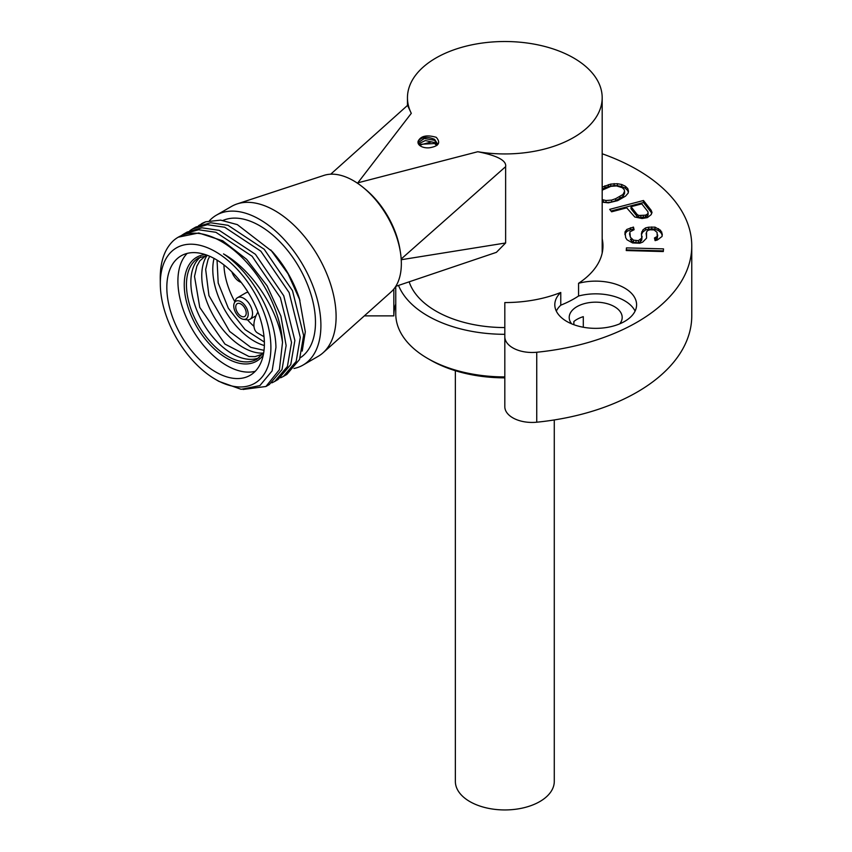 <?xml version="1.0" encoding="UTF-8"?>
<svg xmlns="http://www.w3.org/2000/svg" width="852" height="852" viewBox="0 0 852 852"><rect width="100%" height="100%" fill="white"/><g stroke="black" fill="none" stroke-linecap="round" stroke-linejoin="round"><path stroke-width="1.28" d="M357.148 182.999L477.78 151.731A97.362 56.211 0 0 0 602.183 97.735A97.362 56.211 0 0 0 573.662 57.979A97.362 56.211 0 0 0 467.567 45.795A97.362 56.211 0 0 0 407.458 97.735A97.362 56.211 0 0 0 411.292 113.337L407.554 105.371L330.704 174.202M418.14 141.24C420.781 135.894 426.82 134.584 436.256 137.321C440.985 142.774 438.716 146.256 429.451 147.779A9.734 5.623 180 0 1 417.981 142.252A9.734 5.623 180 0 1 418.14 141.24C421.58 136.842 427.065 136.224 434.605 139.377L437.449 143.743L437.204 145.117M237.101 203.926L323.877 175.416A67.745 39.107 60 0 1 363.186 187.472L365.21 189.133A63.272 36.529 60 0 1 399.929 249.253L400.344 251.841A67.745 39.107 60 0 1 401.345 263.662A67.745 39.107 -120 0 1 391.132 291.906L323.057 352.792A86.574 49.98 -120 0 0 336.103 316.699A86.574 49.98 60 0 0 301.672 233.256A86.574 49.98 60 0 0 237.101 203.926A86.574 49.98 60 0 0 231.606 206.386L216.408 215.162A86.574 49.98 60 0 1 283.12 238.358A86.574 49.98 60 0 1 320.906 325.475A86.574 49.98 -120 0 1 302.971 365.114L318.179 356.328A86.574 49.98 -120 0 0 323.057 352.792M363.186 187.472A67.745 39.107 60 0 1 400.344 251.841M209.443 220.743A86.574 49.98 60 0 1 216.408 215.162M293.972 368.49A86.574 49.98 -120 0 0 302.971 365.114M223.011 220.423A78.895 45.55 60 0 1 282.779 244.822A78.895 45.55 60 0 1 315.474 322.344A78.895 45.55 -120 0 1 300.213 357.808M198.633 225.599L205.726 221.786L220.647 220.135L237.335 224.619L272.203 251.51A78.895 45.55 60 0 1 299.393 298.605L305.304 331.748L302.215 351.077M283.45 376.382L286.805 374.443L299.521 359.491L303.632 335.443L292.502 290.692L264.205 249.274L228.016 225.301L210.689 222.766L195.853 227.026L192.499 228.964L207.334 224.694L224.662 227.239L260.85 251.202L289.147 292.63L300.287 337.381L296.177 361.429L283.45 376.382L280.659 377.787M274.695 381.44L278.04 379.502L290.766 364.549L294.877 340.502L283.737 295.75L255.451 254.333L219.252 230.359L201.935 227.814L187.089 232.085L183.744 234.012L198.58 229.752L215.907 232.298L252.096 256.26L280.393 297.689L291.533 342.44L287.412 366.488L274.695 381.44L271.894 382.846M189.879 230.658L192.499 228.964M270.787 249.934L288.019 273.748L299.936 300.277M201.328 223.863A86.574 49.98 60 0 1 201.391 223.831A86.574 49.98 60 0 1 205.726 221.786M243.022 389.46L265.93 386.499L279.413 369.672L282.513 342.408C277.89 308.978 251.691 269.551 223.512 253.917C251.713 272.31 275.665 315.112 275.931 347.531L272.118 370.876L259.892 385.594L241.148 389.311L218.794 381.334L214.949 379.055A78.203 45.145 -120 0 0 270.893 347.51A78.203 45.145 60 0 0 215.599 251.734A78.203 45.145 60 0 0 160.304 283.663A78.203 45.145 -120 0 0 160.314 284.419A78.203 45.145 -120 0 0 214.949 379.055M181.114 235.716L183.744 234.012M178.249 237.186L198.74 232.969L222.713 240.796L246.686 259.381L267.102 285.857L280.915 316.135L286.123 345.561L282.012 369.608L269.285 384.561L265.93 386.499M160.314 284.419L160.24 277.55C160.357 261.276 164.702 249.018 173.297 240.765A86.574 49.98 60 0 1 178.164 237.229A86.574 49.98 60 0 1 242.841 258.326A86.574 49.98 60 0 1 282.513 342.408M166.822 287.422A68.991 39.831 60 0 1 181.103 255.845A68.991 39.831 60 0 1 234.268 274.323A68.991 39.831 60 0 1 264.386 343.75A68.991 39.831 -120 0 1 250.094 375.338A68.991 39.831 -120 0 1 196.929 356.85A68.991 39.831 -120 0 1 166.822 287.422M255.249 371.291A68.927 39.799 60 0 1 226.653 365.487A68.927 39.799 60 0 1 183.233 309.723A68.927 39.799 60 0 1 187.184 253.395M257.943 312.056A17.53 10.117 120 0 0 253.917 324.953A17.53 10.117 120 0 0 257.549 332.972L264.024 336.71M259.051 357.765A58.415 33.729 60 0 1 232.159 353.729A58.415 33.729 60 0 1 194.629 304.281A58.415 33.729 60 0 1 200.806 256.878M263.417 353.069A58.554 33.814 60 0 1 243.171 347.478A58.554 33.814 60 0 1 207.047 255.44M264.365 345.529A58.554 33.814 60 0 1 254.194 341.12A58.554 33.814 60 0 1 214.054 258.39M253.981 326.369A58.415 33.729 60 0 1 247.527 319.851M234.822 301.725A58.415 33.729 60 0 1 223.927 264.887M231.893 271.894A11.683 6.741 -120 0 0 241.169 282.374M248.092 292.332A12.46 7.199 -120 0 0 245.759 292.918L237.495 297.689A12.46 7.199 60 0 1 247.101 301.022A12.46 7.199 60 0 1 252.533 313.568A12.46 7.199 60 0 1 249.955 319.266A12.46 7.199 60 0 1 246.867 319.798L243.544 319.34A10.213 5.9 60 0 1 233.746 305.9A10.213 5.9 60 0 1 234.225 303.195A10.213 5.9 60 0 1 242.277 302.62A10.213 5.9 60 0 1 248.198 314.239A10.213 5.9 60 0 1 243.544 319.34M234.225 303.195L235.493 300.096A12.46 7.199 60 0 1 237.495 297.689M246.207 313.089A7.402 4.271 -120 0 0 242.969 305.644A7.402 4.271 -120 0 0 237.271 303.663A7.402 4.271 -120 0 0 235.738 307.05A7.402 4.271 -120 0 0 238.965 314.495A7.402 4.271 -120 0 0 244.673 316.475A7.402 4.271 -120 0 0 246.207 313.089M477.78 151.731C497.43 155.65 506.706 160.623 505.63 166.662L505.63 242.98L496.397 252.341L395.754 286.357L395.775 313.962A109.045 62.952 180 0 0 427.715 358.479L427.715 358.479A109.045 62.952 180 0 0 504.821 376.914M409.162 281.831A97.362 56.211 0 0 0 504.821 327.562M504.821 334.303A109.045 62.952 180 0 1 427.715 315.868A109.045 62.952 180 0 1 398.534 285.42M602.183 238.784A98.14 56.658 180 0 1 602.96 245.909A98.14 56.658 180 0 1 578.561 283.301A40.896 23.611 180 0 1 636.593 304.739A40.896 23.611 180 0 1 595.697 328.35A40.896 23.611 180 0 1 554.801 304.739A40.896 23.611 180 0 1 560.765 292.47A98.14 56.658 180 0 1 504.821 302.567L504.821 406.702A27.264 15.741 180 0 0 536.739 422.209A186.929 107.927 180 0 0 691.76 315.868L691.76 245.909A186.929 107.927 0 0 0 602.183 153.775M560.765 292.47L560.765 305.186A98.14 56.658 0 0 0 578.561 296.017L578.561 283.301M393.826 289.062L393.826 315.868L364.337 315.868M583.301 327.232L583.301 316.667A26.487 15.293 0 0 0 576.974 319.362A26.487 15.293 0 0 0 573.865 321.523L573.865 324.697M430.473 360.066L427.715 358.479L430.473 360.066A105.147 60.705 180 0 0 504.821 377.851M554.279 419.951L554.279 781.39A49.459 28.553 180 0 1 523.746 807.771A49.459 28.553 180 0 1 469.846 801.583A49.459 28.553 180 0 1 455.362 781.39L455.362 370.716M504.821 336.742A27.264 15.741 0 0 0 536.739 352.249A186.929 107.927 0 0 0 691.76 245.909M602.183 202.18L608.424 202.851L617.625 200.646L625.506 196.162L628.19 193.063L628.478 191.157L627.764 188.58L625.347 186.247L621.726 184.511L617.412 183.712L610.703 184.096L602.183 187.142M647.382 217.611L651.141 214.661L652.014 212.478L651.141 210.252L643.473 200.508L609.702 209.358L611.619 211.797L626.699 207.845L634.772 216.994L642.035 218.517L647.382 217.611M654.453 237.985L655.103 240.637L657.339 240.008L662.047 236.462L662.292 234.194L660.534 230.285L654.986 227.133L648.617 227.196L645.603 227.899L642.909 229.912L641.428 233.64L641.726 238.123L638.361 240.647L633.462 240.147L630.363 237.25L629.841 231.882L634.101 229.731L633.451 227.079L626.848 229.422L625.048 231.829L625.666 237.633L626.997 239.774L632.546 242.926L639.799 243.235L642.706 242.096L646.53 238.187L646.572 231.872L647.818 230.413L650.055 229.784L654.07 229.912L657.062 232.362L657.254 236.409L654.453 237.985M626.241 250.552L663.293 251.553L663.516 248.88L626.465 247.879L626.241 250.552M560.765 305.186A40.896 23.611 0 0 0 556.313 311.097M635.081 311.097A40.896 23.611 0 0 0 578.561 296.017M619.777 323.813A26.487 15.293 0 0 0 622.184 317.455A26.487 15.293 0 0 0 605.836 303.333A26.487 15.293 0 0 0 576.974 306.645A26.487 15.293 0 0 0 569.211 317.455A26.487 15.293 0 0 0 571.617 323.813M395.775 303.919A110.994 64.081 0 0 0 393.826 315.868M604.909 185.789L604.909 187.802L602.183 189.155M608.403 184.639L608.403 186.663L604.909 187.802M610.703 184.096L610.703 186.109L608.403 186.663M614.111 183.585L614.111 185.598L610.703 186.109M617.412 183.712L617.412 185.725L614.111 185.598M621.726 184.511L621.726 186.535L617.412 185.725M625.347 186.247L625.347 188.271L621.726 186.535M627.764 188.58L627.764 190.592L625.347 188.271M628.286 192.467L627.764 190.592M602.183 190.156L610.916 186.332L616.528 185.917L622.343 187.728L624.26 189.719L624.569 191.327L624.569 193.351L622.993 196.482L615.708 200.678L611.608 202.116L606.006 202.542L602.183 201.615M624.569 191.327L622.993 194.469L615.708 198.665L611.608 200.103L606.006 200.529L602.183 199.602M619.905 196.588L619.905 198.601M615.708 198.665L615.708 200.678M622.993 194.469L622.993 196.482M611.608 200.103L611.608 202.116M606.006 200.529L606.006 202.542M603.291 200.103L603.291 202.116M643.473 200.508L643.473 202.52L611.012 211.03M651.141 210.252L651.141 212.276L643.473 202.52M651.61 213.479L651.141 212.276M648.106 213.011L648.106 215.023L645.465 217.185L638.766 217.473L637.083 216.451L631.012 208.729L631.012 206.706L641.79 203.884L647.861 211.605L648.106 213.011L647.307 214.203L645.465 215.173L638.766 215.46L637.083 214.427L631.012 206.706M637.083 214.427L637.083 216.451M647.307 214.203L647.307 216.216M645.465 215.173L645.465 217.185M643.313 215.737L643.313 217.75M640.842 215.897L640.842 217.91M638.766 215.46L638.766 217.473M655.902 237.42L655.902 239.433L654.9 239.827M657.254 236.409L657.254 238.422L655.902 239.433M657.712 235.014L657.254 238.422M646.125 233.256L646.615 237.314M625.048 231.829L624.953 234.705M626.848 229.422L626.848 231.435L625.048 233.842M630.437 227.782L630.437 229.795L626.848 231.435M633.451 227.079L633.451 229.103L630.437 229.795M633.632 229.87L633.451 229.103M629.49 233.714L630.363 237.25M631.577 238.954L631.577 240.967L630.363 239.263M633.462 240.147L633.462 242.16L631.577 240.967M636.018 240.839L636.018 242.852L633.462 242.16M638.361 240.647L638.361 242.671L636.018 242.852M640.491 239.572L640.491 241.595L638.361 242.671M641.726 238.123L641.726 240.136L640.491 241.595M642.078 236.292L641.726 240.136M641.78 231.808L641.652 234.524M642.909 229.912L642.909 231.936L641.78 233.831M645.603 227.899L645.603 229.912L642.909 231.936M648.617 227.196L648.617 229.209L645.603 229.912M651.748 226.941L651.748 228.954L648.617 229.209M654.986 227.133L654.986 229.145L651.748 228.954M658.543 228.645L658.543 230.658L654.986 229.145M660.534 230.285L660.534 232.298L658.543 230.658M661.748 231.989L661.748 234.002L660.534 232.298M662.142 235.599L661.748 234.002M626.465 247.879L626.412 250.552M663.346 250.893L626.465 249.892M437.076 145.234L434.605 142.55L425.34 140.559L418.396 143.871M437.449 144.723L434.605 140.356L424.36 138.471L418.012 142.71M418.705 144.382L434.605 143.53L436.693 145.532M419.823 145.543L421.868 144.489L419.919 145.617M431.155 142.028L421.868 144.489M358.17 182.392L411.292 113.337M263.279 355.039A59.97 34.623 -120 0 1 226.653 358.181A59.97 34.623 60 0 1 185.715 298.36A59.97 34.623 60 0 1 205.279 254.578M207.622 255.408L198.548 257.986A58.415 33.729 -120 0 0 189.591 304.792A58.415 33.729 -120 0 0 227.75 356.274A58.415 33.729 -120 0 0 256.963 359.161L263.726 352.59M401.185 259.008L505.63 166.662M536.739 352.249L536.739 422.209M401.228 259.732L505.63 242.98M205.875 255.557L199.794 260.882L196.865 266.165L194.512 276.389L199.762 307.412L224.928 344.059L248.976 356.519L255.067 356.637L262.725 354.027M209.709 256.271L208.005 259.69L205.662 269.466L208.942 295.591L229.678 331.46L250.797 347.36L264.024 350.342M217.047 260.116L218.208 283.034L228.347 308.232L245.099 329.607L264.365 342.067M249.955 319.266L256.015 315.772M602.183 253.033L602.183 97.735M407.458 105.456L407.458 97.735"/></g></svg>
